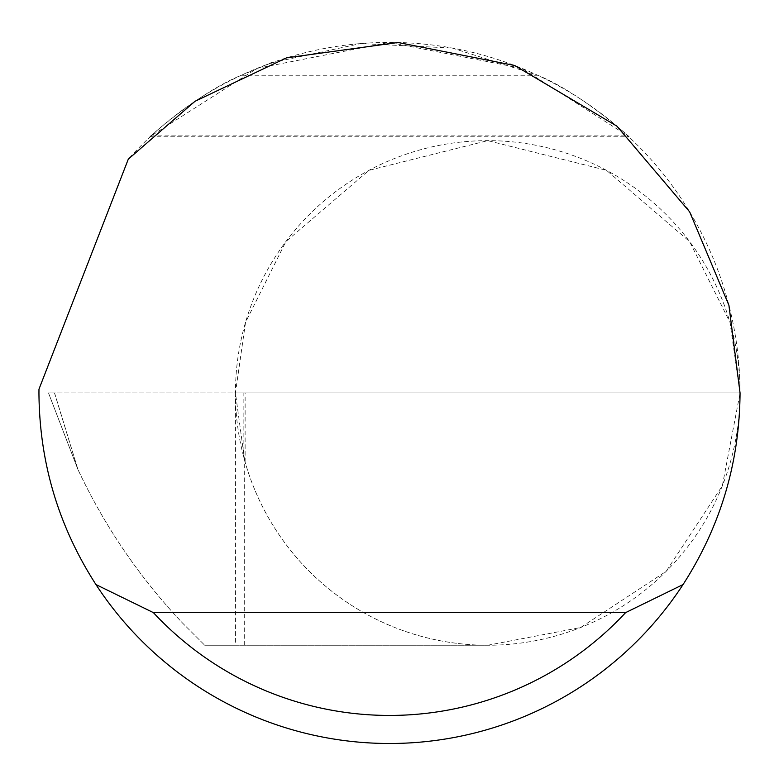 <?xml version="1.0" encoding="UTF-8"?>
<svg xmlns="http://www.w3.org/2000/svg" width="779" height="779" viewBox="0 0 779 779"><rect width="100%" height="100%" fill="white"/><g stroke="black" fill="none" stroke-linecap="round" stroke-linejoin="round"><path stroke-width="0.58" stroke-dasharray="3.9 2.92" d="M740.05 392.937L729.962 322.292L689.59 241.558L606.481 170.319L487.751 140.639L369.012 170.319L285.903 241.558L245.541 322.292L235.443 392.937L54.549 392.937L77.988 469.601C104.649 526.37 139.529 577.551 182.617 623.132L204.731 645.246L182.617 623.132C139.431 577.453 104.493 526.146 77.812 469.231L54.481 392.937L740.05 392.937A252.299 252.299 0 0 0 487.742 140.639A252.299 252.299 0 0 0 235.443 392.937L245.122 392.937L235.443 392.937A252.299 252.299 0 0 0 487.742 645.246A252.299 252.299 0 0 0 740.05 392.947A350.55 350.55 0 0 1 389.5 743.487A350.55 350.55 0 0 1 38.969 389.198L128.301 159.15A350.55 350.55 0 0 1 740.05 392.937L722.337 485.814L666.152 571.348L580.618 627.533L487.751 645.246L204.731 645.246L235.443 645.246L235.443 392.937L740.05 392.937M452.287 48.064L537.705 75.261C581.894 93.198 635.333 141.856 627.825 135.867L521.901 68.357L389.5 42.387L257.099 68.357L151.175 135.867C143.696 141.817 197.204 93.149 241.295 75.261L270.888 63.07M271.832 62.729L360.589 43.585L452.239 48.055M77.988 469.601L48.483 392.937L54.549 392.937M54.481 392.937L48.483 392.937L77.812 469.231M244.684 645.246L244.684 460.603A252.299 252.299 0 0 0 487.751 645.246L235.443 645.246M244.684 460.603L235.443 392.937M243.866 457.585L243.866 392.937M241.295 75.261L537.705 75.261M151.175 135.867L627.825 135.867M245.122 462.142L245.122 392.937M150.211 136.773L628.789 136.773"/><path stroke-width="1.17" d="M270.888 63.07L271.832 62.729M628.789 136.763L627.825 135.867M151.175 135.867L150.211 136.773M128.301 159.15L195.013 101.289L286.594 57.831L397.981 42.494L514.646 65.485L616.91 126.159L689.668 211.878L728.93 305.339L740.05 392.937C739.592 462.337 720.585 526.214 683.037 584.571A350.55 350.55 0 0 1 95.963 584.571C58.415 526.214 39.408 462.337 38.95 392.937L38.969 389.198L128.301 159.15M95.963 584.571L153.385 612.615L625.615 612.615L683.037 584.571M153.385 612.615A322.506 322.506 0 0 0 625.615 612.615"/></g></svg>
